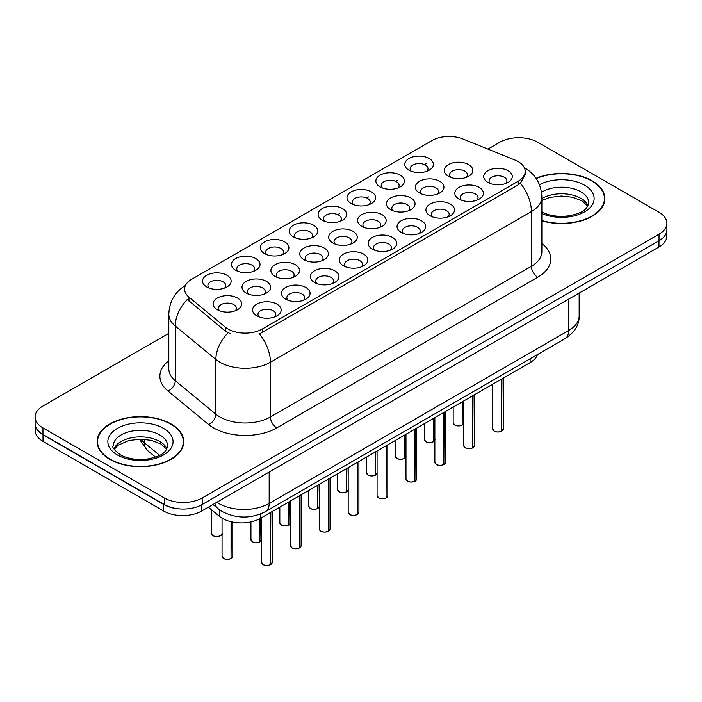<?xml version="1.0" encoding="UTF-8"?>
<svg xmlns="http://www.w3.org/2000/svg" width="702" height="702" viewBox="0 0 702 702"><rect width="100%" height="100%" fill="white"/><g stroke="black" fill="none" stroke-linecap="round" stroke-linejoin="round"><path stroke-width="1.05" d="M408.959 170.182L408.959 170.182A14.294 8.257 180 0 1 408.959 158.512A14.294 8.257 180 0 1 429.176 158.512A14.294 8.257 180 0 1 429.176 170.182A14.294 8.257 180 0 1 408.959 170.182M426.834 171.279A8.933 5.16 0 0 0 428.001 168.726A8.933 5.16 0 0 0 425.386 165.075A8.933 5.16 0 0 0 415.645 163.961A8.933 5.16 0 0 0 410.135 168.726A8.933 5.16 0 0 0 411.302 171.279M322.288 220.217L322.288 220.217A14.294 8.257 180 0 1 322.288 208.547A14.294 8.257 180 0 1 342.506 208.547A14.294 8.257 180 0 1 342.506 220.217A14.294 8.257 180 0 1 322.288 220.217M340.163 221.314A8.933 5.16 0 0 0 341.33 218.761A8.933 5.16 0 0 0 338.715 215.11A8.933 5.16 0 0 0 328.975 213.996A8.933 5.16 0 0 0 323.464 218.761A8.933 5.16 0 0 0 324.631 221.314M293.401 236.899A14.294 8.257 180 0 1 293.392 236.899A14.294 8.257 180 0 1 293.401 225.228A14.294 8.257 180 0 1 313.618 225.228A14.294 8.257 180 0 1 313.618 236.899A14.294 8.257 180 0 1 293.401 236.899M311.276 237.996A8.933 5.16 0 0 0 312.443 235.442A8.933 5.16 0 0 0 309.828 231.792A8.933 5.16 0 0 0 300.087 230.677A8.933 5.16 0 0 0 294.568 235.442A8.933 5.16 0 0 0 295.744 237.996M264.505 253.58L264.505 253.58A14.294 8.257 180 0 1 264.505 241.909A14.294 8.257 180 0 1 284.731 241.909A14.294 8.257 180 0 1 284.731 253.58A14.294 8.257 180 0 1 264.505 253.58M282.38 254.677A8.933 5.16 0 0 0 283.555 252.123A8.933 5.16 0 0 0 280.932 248.473A8.933 5.16 0 0 0 271.2 247.358A8.933 5.16 0 0 0 265.681 252.123A8.933 5.16 0 0 0 266.848 254.677M351.175 203.545L351.175 203.545A14.294 8.257 180 0 1 351.175 191.865A14.294 8.257 180 0 1 371.402 191.865A14.294 8.257 180 0 1 371.402 203.545A14.294 8.257 180 0 1 351.175 203.545M369.05 204.633A8.933 5.16 0 0 0 370.226 202.079A8.933 5.16 0 0 0 367.602 198.438A8.933 5.16 0 0 0 357.871 197.315A8.933 5.16 0 0 0 352.351 202.079A8.933 5.16 0 0 0 353.518 204.633M380.063 186.864L380.063 186.864A14.294 8.257 180 0 1 380.063 175.184A14.294 8.257 180 0 1 400.289 175.184A14.294 8.257 180 0 1 400.289 186.864A14.294 8.257 180 0 1 380.063 186.864M397.946 187.96A8.933 5.16 0 0 0 399.113 185.407A8.933 5.16 0 0 0 396.498 181.757A8.933 5.16 0 0 0 386.758 180.633A8.933 5.16 0 0 0 381.239 185.407A8.933 5.16 0 0 0 382.414 187.96M235.618 270.261L235.618 270.261A14.294 8.257 180 0 1 235.618 258.59A14.294 8.257 180 0 1 255.835 258.59A14.294 8.257 180 0 1 255.835 270.261A14.294 8.257 180 0 1 235.618 270.261M253.492 271.358A8.933 5.16 0 0 0 254.659 268.805A8.933 5.16 0 0 0 252.044 265.154A8.933 5.16 0 0 0 242.304 264.031A8.933 5.16 0 0 0 236.793 268.805A8.933 5.16 0 0 0 237.96 271.358M206.73 286.942L206.73 286.942A14.294 8.257 180 0 1 206.73 275.263A14.294 8.257 180 0 1 226.948 275.263A14.294 8.257 180 0 1 226.948 286.942A14.294 8.257 180 0 1 206.73 286.942M224.605 288.031A8.933 5.16 0 0 0 225.772 285.477A8.933 5.16 0 0 0 223.157 281.835A8.933 5.16 0 0 0 213.417 280.712A8.933 5.16 0 0 0 207.897 285.477A8.933 5.16 0 0 0 209.073 288.031M448.429 176.29L448.429 176.29A14.294 8.257 180 0 1 448.429 164.619A14.294 8.257 180 0 1 468.646 164.619A14.294 8.257 180 0 1 468.646 176.29A14.294 8.257 180 0 1 448.429 176.29M466.303 177.387A8.933 5.16 0 0 0 467.471 174.833A8.933 5.16 0 0 0 464.856 171.183A8.933 5.16 0 0 0 455.115 170.068A8.933 5.16 0 0 0 449.596 174.833A8.933 5.16 0 0 0 450.772 177.387M419.533 192.971L419.533 192.971A14.294 8.257 180 0 1 419.533 181.291A14.294 8.257 180 0 1 439.759 181.291A14.294 8.257 180 0 1 439.759 192.971A14.294 8.257 180 0 1 419.533 192.971M437.407 194.068A8.933 5.16 0 0 0 438.583 191.514A8.933 5.16 0 0 0 435.968 187.864A8.933 5.16 0 0 0 426.228 186.741A8.933 5.16 0 0 0 420.709 191.514A8.933 5.16 0 0 0 421.884 194.068M332.862 243.006L332.862 243.006A14.294 8.257 180 0 1 332.862 231.335A14.294 8.257 180 0 1 353.088 231.335A14.294 8.257 180 0 1 353.088 243.006A14.294 8.257 180 0 1 332.862 243.006M350.737 244.103A8.933 5.16 0 0 0 351.913 241.549A8.933 5.16 0 0 0 349.298 237.899A8.933 5.16 0 0 0 339.557 236.785A8.933 5.16 0 0 0 334.038 241.549A8.933 5.16 0 0 0 335.214 244.103M390.645 209.652L390.645 209.652A14.294 8.257 180 0 1 390.645 197.973A14.294 8.257 180 0 1 410.863 197.973A14.294 8.257 180 0 1 410.863 209.652A14.294 8.257 180 0 1 390.645 209.652M408.52 210.74A8.933 5.16 0 0 0 409.687 208.187A8.933 5.16 0 0 0 407.072 204.545A8.933 5.16 0 0 0 397.332 203.422A8.933 5.16 0 0 0 391.821 208.187A8.933 5.16 0 0 0 392.988 210.74M361.758 226.325L361.758 226.325A14.294 8.257 180 0 1 361.758 214.654A14.294 8.257 180 0 1 381.976 214.654A14.294 8.257 180 0 1 381.976 226.325A14.294 8.257 180 0 1 361.758 226.325M379.633 227.422A8.933 5.16 0 0 0 380.8 224.868A8.933 5.16 0 0 0 378.185 221.218A8.933 5.16 0 0 0 368.445 220.103A8.933 5.16 0 0 0 362.925 224.868A8.933 5.16 0 0 0 364.101 227.422M246.191 293.05L246.191 293.05A14.294 8.257 180 0 1 246.191 281.37A14.294 8.257 180 0 1 266.418 281.37A14.294 8.257 180 0 1 266.418 293.05A14.294 8.257 180 0 1 246.191 293.05M264.066 294.138A8.933 5.16 0 0 0 265.242 291.584A8.933 5.16 0 0 0 262.627 287.943A8.933 5.16 0 0 0 252.887 286.82A8.933 5.16 0 0 0 247.367 291.584A8.933 5.16 0 0 0 248.543 294.138M275.087 276.369L275.087 276.369A14.294 8.257 180 0 1 275.087 264.689A14.294 8.257 180 0 1 295.305 264.689A14.294 8.257 180 0 1 295.305 276.369A14.294 8.257 180 0 1 275.087 276.369M292.962 277.465A8.933 5.16 0 0 0 294.129 274.912A8.933 5.16 0 0 0 291.514 271.262A8.933 5.16 0 0 0 281.774 270.138A8.933 5.16 0 0 0 276.255 274.912A8.933 5.16 0 0 0 277.43 277.465M303.975 259.687L303.975 259.687A14.294 8.257 180 0 1 303.975 248.017A14.294 8.257 180 0 1 324.192 248.017A14.294 8.257 180 0 1 324.192 259.687A14.294 8.257 180 0 1 303.975 259.687M321.849 260.784A8.933 5.16 0 0 0 323.025 258.231A8.933 5.16 0 0 0 320.402 254.58A8.933 5.16 0 0 0 310.661 253.466A8.933 5.16 0 0 0 305.151 258.231A8.933 5.16 0 0 0 306.318 260.784M217.304 309.722L217.304 309.722A14.294 8.257 180 0 1 217.304 298.052A14.294 8.257 180 0 1 237.522 298.052A14.294 8.257 180 0 1 237.522 309.722A14.294 8.257 180 0 1 217.304 309.722M235.179 310.819A8.933 5.16 0 0 0 236.355 308.266A8.933 5.16 0 0 0 233.731 304.615A8.933 5.16 0 0 0 223.991 303.501A8.933 5.16 0 0 0 218.48 308.266A8.933 5.16 0 0 0 219.647 310.819M285.661 299.157L285.661 299.157A14.294 8.257 180 0 1 285.661 287.478A14.294 8.257 180 0 1 305.879 287.478A14.294 8.257 180 0 1 305.879 299.157A14.294 8.257 180 0 1 285.661 299.157M303.536 300.245A8.933 5.16 0 0 0 304.712 297.692A8.933 5.16 0 0 0 302.088 294.05A8.933 5.16 0 0 0 292.357 292.927A8.933 5.16 0 0 0 286.837 297.692A8.933 5.16 0 0 0 288.004 300.245M314.549 282.476L314.549 282.476A14.294 8.257 180 0 1 314.549 270.796A14.294 8.257 180 0 1 334.775 270.796A14.294 8.257 180 0 1 334.775 282.476A14.294 8.257 180 0 1 314.549 282.476M332.423 283.573A8.933 5.16 0 0 0 333.599 281.019A8.933 5.16 0 0 0 330.984 277.369A8.933 5.16 0 0 0 321.244 276.246A8.933 5.16 0 0 0 315.724 281.019A8.933 5.16 0 0 0 316.9 283.573M343.445 265.795L343.445 265.795A14.294 8.257 180 0 1 343.445 254.124A14.294 8.257 180 0 1 363.662 254.124A14.294 8.257 180 0 1 363.662 265.795A14.294 8.257 180 0 1 343.445 265.795M361.319 266.892A8.933 5.16 0 0 0 362.486 264.338A8.933 5.16 0 0 0 359.872 260.688A8.933 5.16 0 0 0 350.131 259.573A8.933 5.16 0 0 0 344.621 264.338A8.933 5.16 0 0 0 345.788 266.892M372.332 249.113L372.332 249.113A14.294 8.257 180 0 1 372.332 237.443A14.294 8.257 180 0 1 392.55 237.443A14.294 8.257 180 0 1 392.55 249.113A14.294 8.257 180 0 1 372.332 249.113M390.207 250.21A8.933 5.16 0 0 0 391.383 247.657A8.933 5.16 0 0 0 388.759 244.006A8.933 5.16 0 0 0 379.027 242.892A8.933 5.16 0 0 0 373.508 247.657A8.933 5.16 0 0 0 374.675 250.21M401.219 232.432L401.219 232.432A14.294 8.257 180 0 1 401.219 220.761A14.294 8.257 180 0 1 421.446 220.761A14.294 8.257 180 0 1 421.446 232.432A14.294 8.257 180 0 1 401.219 232.432M419.094 233.529A8.933 5.16 0 0 0 420.27 230.976A8.933 5.16 0 0 0 417.655 227.325A8.933 5.16 0 0 0 407.915 226.211A8.933 5.16 0 0 0 402.395 230.976A8.933 5.16 0 0 0 403.571 233.529M430.115 215.76L430.115 215.76A14.294 8.257 180 0 1 430.115 204.08A14.294 8.257 180 0 1 450.333 204.08A14.294 8.257 180 0 1 450.333 215.76A14.294 8.257 180 0 1 430.115 215.76M447.99 216.848A8.933 5.16 0 0 0 449.157 214.294A8.933 5.16 0 0 0 446.542 210.653A8.933 5.16 0 0 0 436.802 209.529A8.933 5.16 0 0 0 431.291 214.294A8.933 5.16 0 0 0 432.458 216.848M459.003 199.078L459.003 199.078A14.294 8.257 180 0 1 459.003 187.399A14.294 8.257 180 0 1 479.22 187.399A14.294 8.257 180 0 1 479.22 199.078A14.294 8.257 180 0 1 459.003 199.078M476.877 200.175A8.933 5.16 0 0 0 478.053 197.622A8.933 5.16 0 0 0 475.429 193.971A8.933 5.16 0 0 0 465.698 192.848A8.933 5.16 0 0 0 460.179 197.622A8.933 5.16 0 0 0 461.346 200.175M487.89 182.397L487.89 182.397A14.294 8.257 180 0 1 487.89 170.726A14.294 8.257 180 0 1 508.116 170.726A14.294 8.257 180 0 1 508.116 182.397A14.294 8.257 180 0 1 487.89 182.397M505.765 183.494A8.933 5.16 0 0 0 506.941 180.94A8.933 5.16 0 0 0 504.326 177.29A8.933 5.16 0 0 0 494.585 176.176A8.933 5.16 0 0 0 489.066 180.94A8.933 5.16 0 0 0 490.242 183.494M256.774 315.83L256.774 315.83A14.294 8.257 180 0 1 256.774 304.159A14.294 8.257 180 0 1 276.992 304.159A14.294 8.257 180 0 1 276.992 315.83A14.294 8.257 180 0 1 256.774 315.83M274.649 316.927A8.933 5.16 0 0 0 275.816 314.373A8.933 5.16 0 0 0 273.201 310.723A8.933 5.16 0 0 0 263.461 309.608A8.933 5.16 0 0 0 257.95 314.373A8.933 5.16 0 0 0 259.117 316.927M514.917 160.021A24.131 13.926 180 0 1 518.137 161.583A24.131 13.926 180 0 1 525.201 171.428A24.131 13.926 180 0 1 518.137 181.283L262.223 329.036A24.131 13.926 180 0 1 225.395 327.176L188.961 297.13A24.131 13.926 180 0 1 184.6 289.145A24.131 13.926 180 0 1 191.664 279.291L431.984 140.549A24.131 13.926 180 0 1 462.881 138.987L514.917 160.021M537.513 354.536A26.808 15.479 180 0 1 530.133 362.609L260.337 518.374A26.808 15.479 180 0 1 219.419 516.303L208.336 507.169M541.874 220.832A43.34 25.026 0 0 0 604.887 198.534A43.34 25.026 0 0 0 592.19 180.844A43.34 25.026 0 0 0 536.056 178.299M171.104 423.964A43.34 25.026 0 0 0 123.868 418.532A43.34 25.026 0 0 0 97.113 441.655A43.34 25.026 0 0 0 109.81 459.345A43.34 25.026 0 0 0 157.037 464.768A43.34 25.026 0 0 0 183.792 441.655A43.34 25.026 0 0 0 171.104 423.964M97.56 443.91A43.34 25.026 0 0 0 97.411 444.577M525.201 171.428L525.201 174.386L520.472 183.222L518.137 184.916L259.503 333.889A31.274 18.059 60 0 1 270.437 362.232A35.749 20.639 180 0 1 219.884 362.232A35.749 20.639 180 0 1 215.874 359.477L175.281 326A35.749 20.639 180 0 1 168.813 314.163L168.813 368.892A35.749 20.639 0 0 0 175.281 380.73L215.874 414.198A35.749 20.639 0 0 0 219.884 416.953A35.749 20.639 0 0 0 270.437 416.953L531.405 266.286A35.749 20.639 0 0 0 541.874 251.693L541.874 196.972A35.749 20.639 180 0 1 531.405 211.565A31.274 18.059 -120 0 0 520.472 183.222M168.813 333.345L42.954 406.01A26.808 15.479 0 0 0 35.1 416.953L35.1 423.525A26.808 15.479 0 0 0 42.954 434.468L164.277 504.51A26.808 15.479 0 0 0 202.194 504.51L659.046 240.751A26.808 15.479 0 0 0 666.9 229.8L666.9 223.236A26.808 15.479 0 0 0 659.046 212.294L537.723 142.243A26.808 15.479 0 0 0 499.806 142.243L487.925 149.105M230.809 333.889L225.395 331.151L187.337 299.464A31.274 20.92 129.5 0 0 175.281 326L175.281 380.73A8.933 5.976 -50.5 0 1 167.962 390.979A44.682 25.798 180 0 1 168.813 360.705M35.1 416.953A26.808 15.479 0 0 0 42.954 427.904L164.277 497.946A26.808 15.479 0 0 0 202.194 497.946L659.046 234.178A26.808 15.479 0 0 0 666.9 223.236M183.503 444.577A43.34 25.026 0 0 0 183.345 443.91M604.589 201.456A43.34 25.026 0 0 0 604.44 200.79M35.161 424.587L35.161 430.414A26.808 15.479 0 0 0 43.015 441.365L163.706 511.047A26.808 15.479 0 0 0 201.623 511.047L658.985 246.99A26.808 15.479 0 0 0 666.839 236.039L666.839 230.861M35.293 425.394A26.808 15.479 0 0 0 43.015 434.792L163.706 504.475A26.808 15.479 0 0 0 179.984 508.932M270.507 564.592L270.472 564.671C267.286 565.698 264.838 565.672 263.127 564.583L261.521 562.311A5.362 3.098 0 0 0 263.092 564.496A5.362 3.098 0 0 0 270.507 564.592L270.507 512.495M270.472 564.671L270.384 564.662A5.186 2.992 180 0 1 263.215 564.575M270.507 564.373L270.832 512.311M231.037 558.485L231.002 558.564C227.817 559.591 225.368 559.564 223.657 558.476L222.051 556.203A5.362 3.098 0 0 0 223.622 558.388A5.362 3.098 0 0 0 231.037 558.485L231.037 521.709M231.002 558.564L230.914 558.555A5.186 2.992 180 0 1 223.754 558.467M231.037 558.265L231.37 521.788M541.874 220.542A42.892 24.763 0 0 0 604.44 198.534A42.892 24.763 0 0 0 591.874 181.028A42.892 24.763 0 0 0 536.231 178.545M110.126 459.169A42.892 24.763 0 0 0 156.871 464.531A42.892 24.763 0 0 0 183.345 441.655A42.892 24.763 0 0 0 170.788 424.14A42.892 24.763 0 0 0 124.035 418.778A42.892 24.763 0 0 0 97.56 441.655A42.892 24.763 0 0 0 110.126 459.169M299.394 547.911L299.359 547.999C296.174 549.017 293.726 548.99 292.014 547.902L290.409 545.629A5.362 3.098 0 0 0 291.979 547.823A5.362 3.098 0 0 0 299.394 547.911L299.394 495.823M299.359 547.999L299.271 547.981A5.186 2.992 180 0 1 292.111 547.893M299.394 547.692L299.728 495.63M328.282 531.23L328.246 531.317C325.061 532.344 322.622 532.309 320.911 531.221L319.305 528.948A5.362 3.098 0 0 0 320.875 531.142A5.362 3.098 0 0 0 328.282 531.23L328.282 479.141M328.246 531.317L328.167 531.3A5.186 2.992 180 0 1 320.998 531.212M328.282 531.01L328.615 478.948M357.178 514.557L357.134 514.636C353.957 515.663 351.509 515.628 349.798 514.54L348.192 512.267A5.362 3.098 0 0 0 349.763 514.461A5.362 3.098 0 0 0 357.178 514.557L357.178 462.46M357.134 514.636L357.055 514.627A5.186 2.992 180 0 1 349.886 514.531M357.178 514.329L357.502 462.267M386.065 497.876L386.03 497.955C382.844 498.982 380.396 498.947 378.685 497.858L377.079 495.594A5.362 3.098 0 0 0 378.65 497.779A5.362 3.098 0 0 0 386.065 497.876L386.065 445.779M386.03 497.955L385.942 497.946A5.186 2.992 180 0 1 378.782 497.85M386.065 497.657L386.398 445.586M259.924 541.804L259.889 541.891C256.704 542.909 254.256 542.883 252.553 541.795L250.939 539.522A5.362 3.098 0 0 0 252.509 541.716A5.362 3.098 0 0 0 259.924 541.804L259.924 518.602M259.889 541.891L259.81 541.874A5.186 2.992 180 0 1 252.641 541.786M259.924 541.584L260.258 518.418M288.82 525.122L288.776 525.21C285.6 526.237 283.152 526.202 281.441 525.114L279.835 522.841A5.362 3.098 0 0 0 281.405 525.035A5.362 3.098 0 0 0 288.82 525.122L288.82 501.93M288.776 525.21L288.697 525.193A5.186 2.992 180 0 1 281.528 525.105M288.82 524.903L289.145 501.737M317.708 508.45L317.673 508.529C314.487 509.555 312.039 509.52 310.328 508.432L308.722 506.168A5.362 3.098 0 0 0 310.293 508.353A5.362 3.098 0 0 0 317.708 508.45L317.708 485.249M317.673 508.529L317.585 508.52A5.186 2.992 180 0 1 310.416 508.423M317.708 508.23L318.041 485.056M346.595 491.769L346.56 491.848C343.375 492.874 340.926 492.839 339.224 491.751L337.609 489.487A5.362 3.098 0 0 0 339.18 491.672A5.362 3.098 0 0 0 346.595 491.769L346.595 468.567M346.56 491.848L346.481 491.839A5.186 2.992 180 0 1 339.312 491.742M346.595 491.549L346.928 468.374M414.952 481.195L414.917 481.274C411.732 482.3 409.292 482.274 407.581 481.186L405.975 478.913A5.362 3.098 0 0 0 407.546 481.098A5.362 3.098 0 0 0 414.952 481.195L414.952 429.097M414.917 481.274L414.838 481.265A5.186 2.992 180 0 1 407.669 481.177M414.952 480.975L415.286 428.913M443.848 464.513L443.804 464.592C440.628 465.619 438.18 465.593 436.468 464.505L434.863 462.232A5.362 3.098 0 0 0 436.433 464.426A5.362 3.098 0 0 0 443.848 464.513L443.848 412.425M443.804 464.592L443.725 464.584A5.186 2.992 180 0 1 436.556 464.496M443.848 464.294L444.173 412.232M472.736 447.832L472.7 447.92C469.515 448.947 467.067 448.911 465.356 447.823L463.75 445.551A5.362 3.098 0 0 0 465.321 447.744A5.362 3.098 0 0 0 472.736 447.832L472.736 395.744M472.7 447.92L472.613 447.902A5.186 2.992 180 0 1 465.452 447.815M472.736 447.613L473.069 395.551M501.623 431.16L501.588 431.239C498.402 432.265 495.954 432.23 494.252 431.142L492.646 428.869A5.362 3.098 0 0 0 494.208 431.063A5.362 3.098 0 0 0 501.623 431.16L501.623 379.062M501.588 431.239L501.509 431.221A5.186 2.992 180 0 1 494.34 431.133M501.623 430.931L501.956 378.869M375.491 475.087L375.447 475.166C372.271 476.193 369.822 476.167 368.111 475.078L366.505 472.806A5.362 3.098 0 0 0 368.076 474.991A5.362 3.098 0 0 0 375.491 475.087L375.491 451.886M375.447 475.166L375.368 475.157A5.186 2.992 180 0 1 368.199 475.07M375.491 474.868L375.816 451.693M404.378 458.406L404.343 458.494C401.158 459.512 398.71 459.485 396.999 458.397L395.393 456.124A5.362 3.098 0 0 0 396.963 458.318A5.362 3.098 0 0 0 404.378 458.406L404.378 435.205M404.343 458.494L404.255 458.476A5.186 2.992 180 0 1 397.086 458.388M404.378 458.187L404.712 435.021M433.266 441.725L433.231 441.812C430.045 442.839 427.597 442.804 425.895 441.716L424.28 439.443A5.362 3.098 0 0 0 425.851 441.637A5.362 3.098 0 0 0 433.266 441.725L433.266 418.532M433.231 441.812L433.143 441.795A5.186 2.992 180 0 1 425.982 441.707M433.266 441.505L433.599 418.339M462.162 425.052L462.118 425.131C458.941 426.158 456.493 426.123 454.782 425.035L453.176 422.762A5.362 3.098 0 0 0 454.747 424.956A5.362 3.098 0 0 0 462.162 425.052L462.162 401.851M462.118 425.131L462.039 425.122A5.186 2.992 180 0 1 454.87 425.026M462.162 424.833L462.486 401.658M262.223 329.036L262.223 332.669M225.395 327.176L225.395 331.151M188.961 297.13L188.961 301.105M518.137 181.283L518.137 184.916M530.133 358.801L530.133 362.609M219.419 509.722L219.419 516.303M260.337 514.048L260.337 518.374M276.755 427.904A8.933 5.16 60 0 1 270.437 416.953L270.437 362.232L531.405 211.565L531.405 266.286A8.933 5.16 60 0 0 537.723 277.229L276.755 427.904A44.682 25.798 180 0 1 213.566 427.904A44.682 25.798 180 0 1 208.555 424.456L167.962 390.979M228.062 332.809A31.274 20.92 129.5 0 0 215.874 359.477L215.874 414.198A8.933 5.976 -50.5 0 1 208.555 424.456M337.767 214.636L339.601 213.583M366.663 197.964L368.489 196.902M395.551 181.283L397.385 180.221M424.438 164.601L426.272 163.54M541.874 243.515A44.682 25.798 180 0 1 537.723 277.229M202.194 497.946L202.194 504.51M164.277 497.946L164.277 504.51M659.046 234.178L659.046 240.751M42.954 427.904L42.954 434.468M216.795 502.281A35.749 20.639 0 0 0 218.62 503.422A35.749 20.639 0 0 0 269.173 503.422L568.69 330.493A35.749 20.639 0 0 0 579.159 315.9C579.422 324.772 574.692 332.362 564.987 338.68L265.47 511.6A17.875 10.319 60 0 0 269.173 503.422L269.173 472.042M568.69 299.122L568.69 330.493A17.875 10.319 60 0 1 564.987 338.68M214.891 503.378A17.875 11.952 129.5 0 0 217.883 508.538L212.978 504.484M658.985 246.99L658.985 240.786M201.623 511.047L201.623 504.835M163.706 511.047L163.706 504.475M43.015 441.365L43.015 434.792M140.865 439.145A35.749 20.639 0 0 0 144.349 442.725L144.349 439.285M155.502 457.099L147.622 450.596A17.875 11.952 129.5 0 1 144.349 442.725L159.644 455.335M270.832 564.399A5.362 3.098 0 0 0 272.244 562.311L272.244 511.495M231.37 558.292A5.362 3.098 0 0 0 232.774 556.203L232.774 522.086M222.201 533.415C223.982 534.775 216.567 538.074 213.083 535.687L211.477 533.415A5.362 3.098 0 0 0 213.048 535.608A5.362 3.098 0 0 0 218.296 536.398A5.362 3.098 0 0 0 222.051 534.134M220.56 535.644A5.186 2.992 180 0 1 213.171 535.679M588.03 205.818A27.238 15.725 0 0 0 580.808 198.359A27.238 15.725 0 0 0 541.874 198.605M541.172 211.583C549.034 215.874 558.599 217.243 569.866 215.681C579.861 213.25 586.697 211.258 588.785 202.913A27.238 15.725 0 0 0 580.808 191.795A27.238 15.725 0 0 0 541.532 192.251M541.874 213.548A32.599 18.822 0 0 0 586.126 210.898A32.599 18.822 0 0 0 584.599 185.231A32.599 18.822 0 0 0 539.487 184.679M166.936 448.929A27.238 15.725 0 0 0 159.714 441.479A27.238 15.725 0 0 0 133.055 437.46A27.238 15.725 0 0 0 113.97 448.929M159.714 434.915A27.238 15.725 0 0 0 130.028 431.502A27.238 15.725 0 0 0 113.215 446.033C111.785 446.876 114.075 449.763 120.086 454.694C127.939 458.994 137.504 460.354 148.771 458.801C158.766 456.361 165.602 454.378 167.69 446.033A27.238 15.725 0 0 0 159.714 434.915M117.401 454.966A32.599 18.822 0 0 0 163.505 454.966A32.599 18.822 0 0 0 163.505 428.343A32.599 18.822 0 0 0 117.401 428.343A32.599 18.822 0 0 0 117.401 454.966M299.728 547.718A5.362 3.098 0 0 0 301.132 545.629L301.132 494.813M328.615 531.045A5.362 3.098 0 0 0 330.028 528.948L330.028 478.132M357.502 514.364A5.362 3.098 0 0 0 358.915 512.267L358.915 461.46M386.398 497.683A5.362 3.098 0 0 0 387.802 495.594L387.802 444.778M260.258 541.611A5.362 3.098 0 0 0 261.521 540.242M289.145 524.938A5.362 3.098 0 0 0 290.409 523.56M318.041 508.257A5.362 3.098 0 0 0 319.305 506.879M346.928 491.576A5.362 3.098 0 0 0 348.192 490.198M415.286 481.002A5.362 3.098 0 0 0 416.698 478.913L416.698 428.097M444.173 464.32A5.362 3.098 0 0 0 445.586 462.232L445.586 411.416M473.069 447.648A5.362 3.098 0 0 0 474.473 445.551L474.473 394.735M501.956 430.967A5.362 3.098 0 0 0 503.369 428.869L503.369 378.062M375.816 474.894A5.362 3.098 0 0 0 377.079 473.525M404.712 458.213A5.362 3.098 0 0 0 405.975 456.844M433.599 441.54A5.362 3.098 0 0 0 434.863 440.163M462.486 424.859A5.362 3.098 0 0 0 463.75 423.481M541.874 196.972C541.268 184.117 535.617 174.482 524.929 168.059L524.333 167.717M185.767 285.258C175.07 291.672 169.419 301.316 168.813 314.163M265.47 511.6C251.088 518.831 236.706 518.831 222.323 511.6L217.883 508.538M579.159 315.9L579.159 293.076M147.622 450.596L139.356 439.154M261.521 562.311L261.521 517.69M272.244 562.311L270.796 564.487M222.051 556.203L222.051 518.155M232.774 556.203L231.335 558.38M211.477 533.415L211.477 509.757M587.82 206.204L581.914 200.816L572.332 197.209L561.521 196.025L549.999 197.385L541.874 200.43M604.44 202.123L604.44 198.534M166.725 449.315L160.828 443.936L151.237 440.321L140.426 439.136L128.905 440.505L118.147 445.182L114.18 449.315M183.345 445.235L183.345 441.655M97.56 445.235L97.56 441.655M290.409 545.629L290.409 501.009M301.132 545.629L299.693 547.806M319.305 528.948L319.305 484.327M330.028 528.948L328.58 531.124M348.192 512.267L348.192 467.646M358.915 512.267L357.467 514.443M377.079 495.594L377.079 450.965M387.802 495.594L386.363 497.762M250.939 539.522L250.939 521.884M261.67 539.522L260.223 541.698M279.835 522.841L279.835 507.116M290.558 522.841L289.11 525.017M308.722 506.168L308.722 490.435M319.445 506.168L317.997 508.336M337.609 489.487L337.609 473.753M348.332 489.487L346.893 491.654M405.975 478.913L405.975 434.292M416.698 478.913L415.251 481.081M434.863 462.232L434.863 417.611M445.586 462.232L444.138 464.408M463.75 445.551L463.75 400.93M474.473 445.551L473.034 447.727M492.646 428.869L492.646 384.248M503.369 428.869L501.921 431.046M366.505 472.806L366.505 457.072M377.228 472.806L375.781 474.982M395.393 456.124L395.393 440.391M406.116 456.124L404.668 458.301M424.28 439.443L424.28 423.718M435.003 439.443L433.564 441.619M453.176 422.762L453.176 407.037M463.899 422.762L462.451 424.938"/></g></svg>
